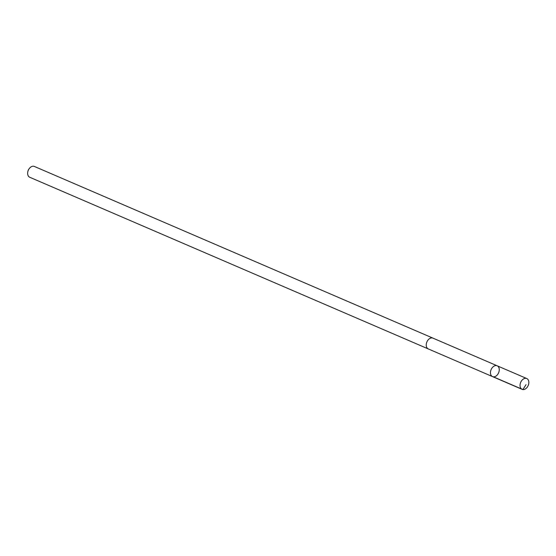 <?xml version="1.0" encoding="UTF-8"?>
<svg xmlns="http://www.w3.org/2000/svg" width="556" height="556" viewBox="0 0 556 556"><rect width="100%" height="100%" fill="white"/><g stroke="black" fill="none" stroke-linecap="round" stroke-linejoin="round"><path stroke-width="0.83" d="M428.419 348.987A5.88 4.073 -66.7 0 1 428.308 348.939A5.88 4.073 -66.7 0 1 426.876 347.632A5.88 4.073 -66.7 0 1 427.536 340.724A5.88 4.073 -66.7 0 1 432.964 338.138L497.189 365.799A5.88 4.073 113.3 0 0 491.122 369.594A5.88 4.073 113.3 0 0 492.533 376.607A5.88 4.073 113.3 0 0 497.961 374.021A5.88 4.073 113.3 0 0 498.621 367.106A5.88 4.073 113.3 0 0 497.189 365.799A5.88 4.073 113.3 0 0 491.122 369.594A5.88 4.073 113.3 0 0 492.533 376.607L522.112 389.346A5.88 4.073 -66.7 0 1 520.673 388.039A5.88 4.073 -66.7 0 1 521.34 381.124A5.88 4.073 -66.7 0 1 526.768 378.539A5.88 4.073 -66.7 0 1 528.2 379.845A5.88 4.073 -66.7 0 1 527.54 386.761A5.88 4.073 -66.7 0 1 522.112 389.346M492.533 376.607L428.308 348.939A5.88 4.073 -66.7 0 1 426.876 347.639A5.88 4.073 -66.7 0 1 427.536 340.724A5.88 4.073 -66.7 0 1 432.964 338.138A5.88 4.073 -66.7 0 1 433.068 338.187M428.308 348.939L29.718 177.253A5.88 4.073 -66.7 0 1 28.287 175.946A5.88 4.073 -66.7 0 1 27.8 171.832A5.88 4.073 -66.7 0 1 29.12 168.774A5.88 4.073 -66.7 0 1 34.375 166.446L432.964 338.138M27.8 171.832L27.897 171.352A4.184 2.898 -66.7 0 1 28.836 169.177L29.12 168.774M493.304 376.815L522.883 389.554L526.052 384.641M497.189 365.799L526.768 378.539"/></g></svg>
